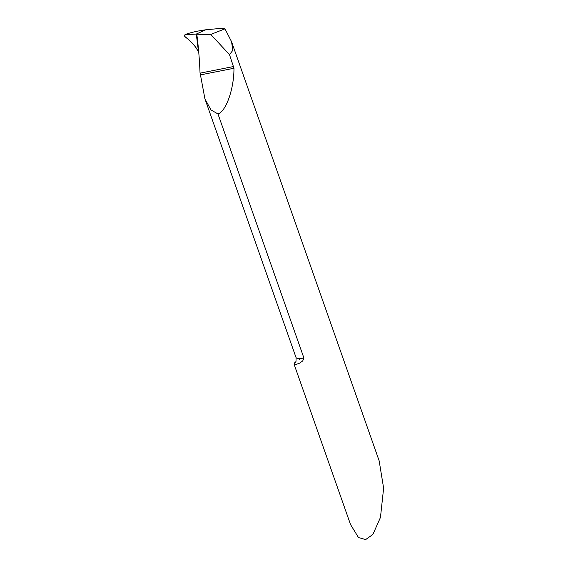 <?xml version="1.0" encoding="UTF-8"?>
<svg xmlns="http://www.w3.org/2000/svg" width="568" height="568" viewBox="0 0 568 568"><rect width="100%" height="100%" fill="white"/><g stroke="black" fill="none" stroke-linecap="round" stroke-linejoin="round"><path stroke-width="0.85" d="M217.963 113.934C226.114 111.406 234.066 88.722 233.966 68.259L229.5 54.649L210.763 34.428L196.883 34.833A413.745 320.04 -122.6 0 1 200.014 72.491L204.906 98.775L210.969 109.951L217.963 113.934L303.923 358.032L302.709 360.964L299.577 363.158L295.942 364.478L294.139 364.287L294.614 362.867L295.722 361.823M299.364 359.352L300.096 358.926M229.5 54.649L232.823 50.346L231.531 41.634L379.168 460.861L383.62 488.153L380.454 517.441L372.856 534.474L365.622 539.6L358.486 537.541L350.548 524.569L294.054 364.138M198.729 52.086L196.287 34.066L197.075 34.215L196.883 34.833M231.531 41.634L224.992 28.847L220.654 28.4L205.737 29.792L196.287 34.066L205.737 29.792C198.367 30.814 192.027 32.213 186.702 33.988L185.175 34.755L196.287 34.066L198.481 51.667L195.988 47.755C193.432 44.034 190.102 40.64 185.999 37.573L184.572 36.153L185.175 34.755M210.763 34.428L224.992 28.847M185.161 34.655L185.843 34.272M185.8 34.293L186.702 33.988M196.059 47.747C193.013 43.715 189.286 39.973 184.877 36.529C184.146 35.614 184.245 35.024 185.175 34.755L196.287 34.066L198.481 51.667L196.059 47.747M303.923 358.032A24.076 4.43 160.6 0 1 296.006 357.457L204.906 98.775M233.675 66.506L200.241 73.123M233.966 68.259L200.582 74.862M295.537 362.1C295.978 362.661 296.134 361.113 296.006 357.457"/></g></svg>
